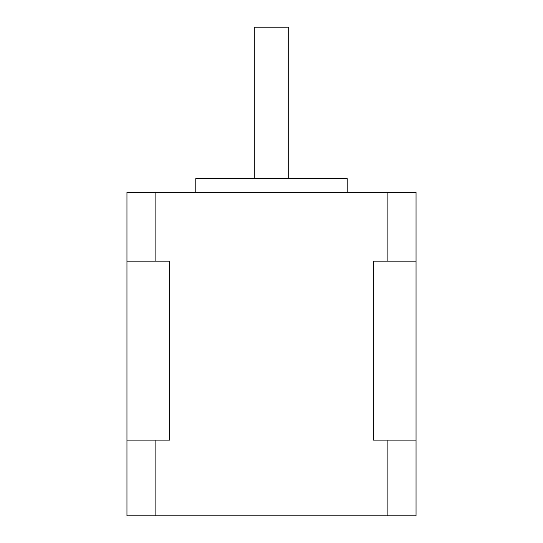 <?xml version="1.0" encoding="UTF-8"?>
<svg xmlns="http://www.w3.org/2000/svg" width="543" height="543" viewBox="0 0 543 543"><rect width="100%" height="100%" fill="white"/><g stroke="black" fill="none" stroke-linecap="round" stroke-linejoin="round"><path stroke-width="0.81" d="M254.294 178.579L254.294 27.15L288.706 27.15L288.706 178.579M195.785 192.344L195.785 178.579L347.215 178.579L347.215 192.344M155.861 440.135L155.861 515.85L416.047 515.85L416.047 192.344L126.953 192.344L126.953 440.135L169.633 440.135L169.633 261.176L126.953 261.176M155.861 515.85L126.953 515.85L126.953 440.135M387.139 515.85L387.139 440.135L416.047 440.135M387.139 192.344L387.139 261.176L373.367 261.176L373.367 440.135L387.139 440.135M155.861 192.344L155.861 261.176M416.047 261.176L387.139 261.176"/></g></svg>
